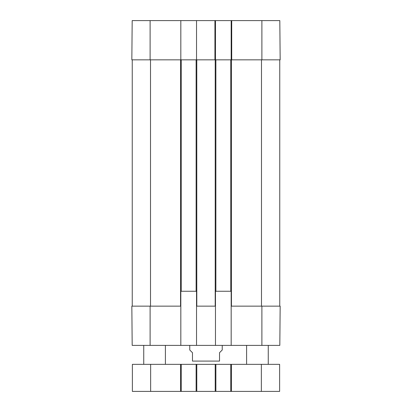 <?xml version="1.0" encoding="UTF-8"?>
<svg xmlns="http://www.w3.org/2000/svg" width="412" height="412" viewBox="0 0 412 412"><rect width="100%" height="100%" fill="white"/><g stroke="black" fill="none" stroke-linecap="round" stroke-linejoin="round"><path stroke-width="0.62" d="M268.253 345.39L268.253 364.337M165.403 345.39L165.403 364.337M261.893 345.39L279.815 345.39L280.16 306.142L261.893 306.142L261.893 345.39L215.471 345.39L215.471 291.258L231.173 291.258L231.173 345.39M196.529 345.39L180.827 345.39L180.827 291.258L196.529 291.258L196.529 345.39L215.471 345.39M180.827 306.142L131.84 306.142L132.185 345.39L180.827 345.39M150.653 364.337L132.381 364.337L132.381 391.4L279.619 391.4L279.619 364.337L150.653 364.337L150.653 391.4M181.234 364.337L181.234 391.4M196.122 364.337L196.122 391.4M215.878 364.337L215.878 391.4M230.766 364.337L230.766 391.4M189.762 345.39L189.762 349.989L192.466 352.698L192.466 361.087C192.466 365.846 192.466 365.846 192.466 361.087L219.534 361.087C219.534 365.846 219.534 365.846 219.534 361.087L219.534 352.698L222.238 349.989L222.238 345.39M215.471 20.6L231.173 20.6L231.173 59.843L215.466 59.843L215.471 20.6L196.529 20.6L196.529 59.843L196.122 59.843L196.122 291.258M196.122 59.843L181.234 59.843L181.234 291.258M181.234 59.843L180.827 59.843L180.827 20.6L132.185 20.6L131.84 59.843L180.827 59.843M230.766 59.843L230.766 291.258M231.714 20.6L231.714 59.843L280.16 59.843L279.815 20.6L231.173 20.6M231.173 306.142L261.893 306.142M215.878 59.843L215.878 291.258M215.203 59.843L214.93 59.843L215.203 59.843L215.203 306.142M196.529 306.142L215.471 306.142M132.247 59.843L132.247 306.142M279.753 59.843L279.753 306.142M196.529 59.843L214.93 59.843L214.93 20.6M180.827 20.6L196.529 20.6M180.559 364.337L180.559 391.4M196.797 364.337L196.797 391.4M215.203 364.337L215.203 391.4M231.441 364.337L231.441 391.4M261.347 364.337L261.347 391.4M196.797 59.843L196.797 306.142M180.559 59.843L180.559 306.142M231.441 59.843L231.441 306.142M150.107 306.142L150.107 345.39M150.514 59.843L150.514 306.142M261.486 59.843L261.486 306.142M261.893 59.843L261.893 20.6M150.107 59.843L150.107 20.6M246.597 345.39L246.597 364.337M143.747 345.39L143.747 364.337M219.534 364.29L218.993 364.337M192.466 364.29L193.007 364.337"/></g></svg>
